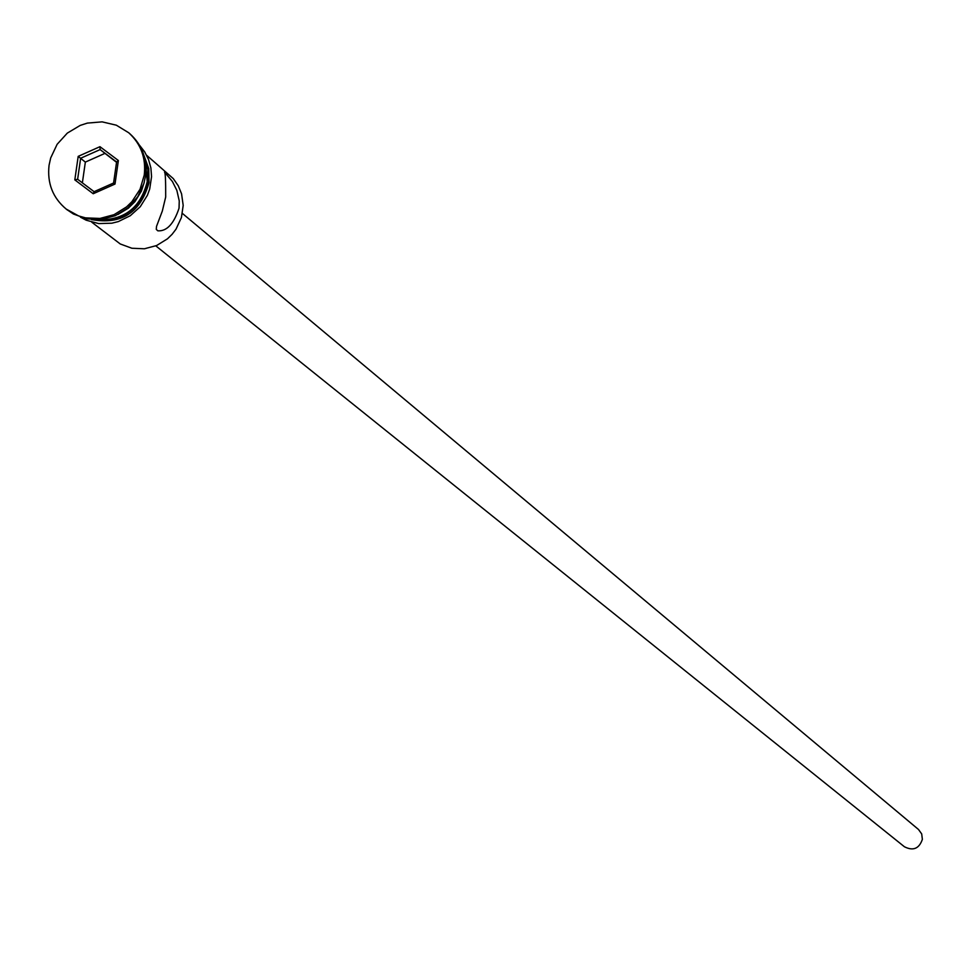 <?xml version="1.0" encoding="UTF-8"?>
<svg xmlns="http://www.w3.org/2000/svg" width="971" height="971" viewBox="0 0 971 971"><rect width="100%" height="100%" fill="white"/><g stroke="black" fill="none" stroke-linecap="round" stroke-linejoin="round"><path stroke-width="1.46" d="M91.772 222.201L120.27 243.976L131.886 248.248L144.376 248.782L156.61 245.542L167.485 238.805L172.098 234.302L176.006 229.192L181.407 217.565L183.191 205.415L181.565 193.812L178.251 185.752L173.311 178.64L146.633 155.275M182.414 213.438L918.53 829.513L921.697 833.931L922.365 839.357C919.136 848.715 913.153 851.179 904.402 846.748L155.821 245.869M165.689 197.016L162.315 211.071L156.513 226.425L156.27 229.35L157.812 230.819C166.745 231.45 173.821 223.913 179.04 208.207L179.247 200.912L176.856 190.389L172.401 181.504L164.512 172.11C165.361 172.401 165.75 180.703 165.689 197.016M66.841 209.566L73.432 214.008L86.82 218.888L101.227 219.47L115.331 215.696L127.869 207.903L137.7 196.797L143.926 183.385L145.492 176.188C147.422 159.171 142.239 145.055 129.98 133.852L129.349 133.306M97.743 219.737C124.227 220.49 140.722 207.77 147.24 181.553L145.383 161.611M144.242 175.132C146.16 158.091 140.977 143.975 128.718 132.76L116.326 125.186L102.101 121.861L87.354 123.099L80.229 125.405L67.302 133.112L57.131 144.303L50.686 157.945L49.06 165.288C47.069 183.203 52.774 197.793 66.174 209.056L78.615 215.938L85.521 217.868L99.928 218.451L114.044 214.676L126.594 206.872L131.91 201.677L140.042 189.26L144.242 175.132M93.216 193.739L74.816 179.878L78.19 156.367L99.952 146.682L118.377 160.518L115.003 184.053L93.216 193.739L94.09 191.675L113.583 183.009L116.593 161.963L100.122 149.595L80.654 158.249L77.631 179.283L94.09 191.675M117.794 214.555L128.342 208.195L134.945 201.64L141.414 191.093L144.242 182.281M116.544 162.315L100.122 149.595L99.952 146.682M104.759 153.467L85.351 162.096L78.19 156.367M85.351 162.096L82.365 182.851M115.003 184.053L113.583 183.009M116.593 161.963L118.377 160.518M74.816 179.878L77.631 179.283M143.987 155.506L148.745 168.566L149.024 182.657C140.577 212.71 121.387 225.005 91.48 219.567M94.685 219.762C122.795 222.25 140.492 209.53 147.774 181.601L147.859 169.828L144.8 158.601M129.98 133.852L128.718 132.76M139.472 145.177L144.715 151.925L148.563 159.608L150.881 167.959L151.561 176.649L149.704 189.017L147.386 195.317L140.261 206.714L130.284 215.72L118.304 221.594L111.859 223.196L98.726 223.585L86.188 220.199L80.459 217.164M67.497 210.088L66.174 209.056"/></g></svg>
